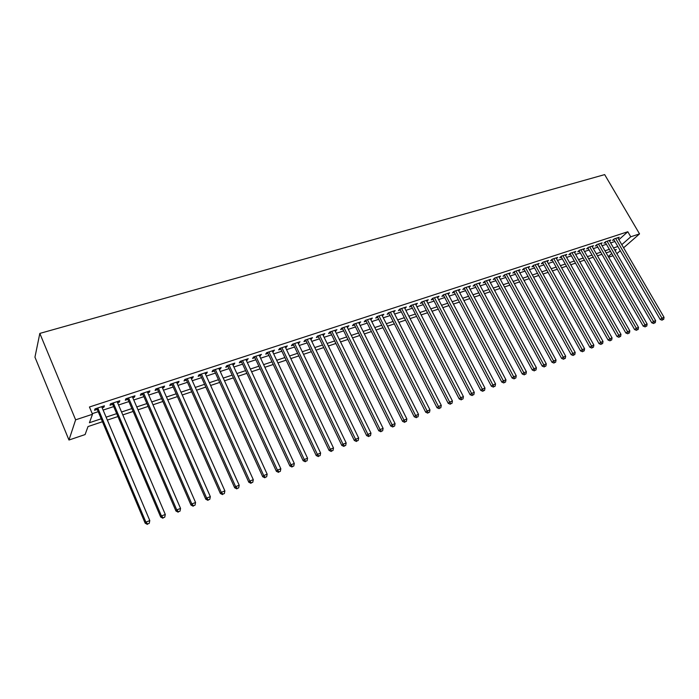 <?xml version="1.0" encoding="UTF-8"?>
<svg xmlns="http://www.w3.org/2000/svg" width="699" height="699" viewBox="0 0 699 699"><rect width="100%" height="100%" fill="white"/><g stroke="black" fill="none" stroke-linecap="round" stroke-linejoin="round"><path stroke-width="1.05" d="M102.447 421.733L88.013 426.565L85.095 434.568L68.965 440.029L34.95 357.163L39.826 333.414L604.67 174.61L639.541 233.894L630.76 236.786L627.807 231.745L89.446 406.993L92.495 414.271L89.411 422.729L101.206 418.797M613.023 255.729L608.646 257.206M102.15 407.797L103.854 407.237L104.404 405.804L95.047 408.863L94.522 410.296L97.257 409.396M117.589 402.729L119.206 402.196L119.809 400.763L110.591 403.777L110.023 405.21L112.714 404.328M132.793 397.74L134.33 397.242L134.968 395.8L125.899 398.762L125.287 400.204L127.934 399.339M147.76 392.829L149.21 392.357L149.892 390.907L140.962 393.834L140.307 395.276L142.911 394.419M162.5 387.997L163.863 387.552L164.588 386.101L155.798 388.976L155.099 390.426L157.668 389.579M177.013 383.235L178.297 382.816L179.058 381.357L170.399 384.197L169.665 385.647L172.19 384.817M191.299 378.552L192.513 378.15L193.308 376.691L184.789 379.487L184.012 380.938L186.493 380.125M205.375 373.93L206.511 373.554L207.35 372.095L198.953 374.847L198.14 376.307L200.587 375.503M219.241 369.378L220.307 369.037L221.181 367.569L212.907 370.278L212.059 371.737L214.471 370.951M232.907 364.904L233.894 364.572L234.803 363.104L226.651 365.778L225.768 367.246L228.145 366.459M246.363 360.483L248.232 358.709L240.203 361.339L239.276 362.807L241.618 362.038M259.626 356.132L261.461 354.384L253.545 356.971L252.592 358.447L254.899 357.687M272.697 351.85L274.497 350.112L266.695 352.663L265.707 354.14L267.988 353.397M285.576 347.621L287.341 345.909L279.661 348.425L278.639 349.902L280.884 349.159M298.272 343.454L300.011 341.759L292.435 344.24L291.387 345.717L293.597 344.991M310.793 339.347L312.497 337.669L305.026 340.116L303.951 341.593L306.127 340.876M323.139 335.302L324.808 333.641L317.442 336.053L316.341 337.53L318.491 336.822M335.302 331.309L336.944 329.666L329.683 332.042L328.547 333.528L330.671 332.829M347.298 327.377L348.915 325.751L341.759 328.093L340.596 329.57L342.685 328.888M359.137 323.488L360.719 321.881L353.659 324.196L352.471 325.673L354.533 325M370.811 319.661L372.366 318.071L365.402 320.352L364.188 321.837L366.224 321.164M382.318 315.887L383.847 314.314L376.979 316.56L375.747 318.045L377.748 317.381M393.677 312.165L395.18 310.601L388.399 312.82L387.141 314.305L389.125 313.65M404.878 308.486L406.364 306.94L399.671 309.133L398.395 310.609L400.344 309.972M415.94 304.86L417.39 303.331L410.794 305.489L409.492 306.975L411.414 306.345M426.844 301.278L428.269 299.766L421.759 301.898L420.44 303.383L422.336 302.754M437.609 297.748L439.016 296.254L432.585 298.351L431.239 299.836L433.118 299.224M447.771 293.379L448.242 294.262L449.614 292.776L443.271 294.856L441.908 296.341L443.76 295.729M458.71 290.81L460.073 289.351L453.817 291.404L452.436 292.89L454.263 292.287M469.046 287.394L470.401 285.97L464.223 287.997L462.825 289.482L464.625 288.888M479.261 284.021L480.597 282.632L474.499 284.633L473.074 286.109L474.857 285.533M489.335 280.701L490.663 279.338L484.643 281.313L483.201 282.789L484.966 282.213M499.287 277.416L500.598 276.088L494.656 278.036L493.206 279.513L494.936 278.945M509.108 274.174L510.419 272.872L504.538 274.794L503.07 276.271L504.792 275.712M518.815 270.976L520.108 269.7L514.307 271.596L512.821 273.073L514.516 272.523M528.4 267.813L529.676 266.564L523.944 268.442L522.45 269.919L524.119 269.368M537.863 264.694L539.13 263.471L533.468 265.323L531.956 266.8L533.608 266.258M547.212 261.618L548.462 260.412L542.878 262.247L541.349 263.715L542.974 263.182M556.448 258.569L557.688 257.398L552.166 259.207L550.62 260.675L552.236 260.15M565.57 255.563L566.793 254.41L561.341 256.201L559.785 257.669L561.384 257.145M574.578 252.601L575.801 251.465L570.41 253.23L568.837 254.698L570.41 254.183M583.49 249.665L584.687 248.556L579.366 250.294L577.785 251.762L579.34 251.256M592.289 246.764L593.477 245.681L588.217 247.402L586.627 248.861L588.165 248.363M600.983 243.907L602.162 242.833L596.963 244.536L595.356 246.004L596.876 245.506M609.572 241.076L610.743 240.028L605.605 241.705L603.988 243.165L605.491 242.675M92.242 413.659L98.218 411.694M103.111 410.077L113.684 406.6M118.559 404.992L128.896 401.584M133.762 399.985L143.88 396.656M148.73 395.057L158.638 391.789M163.47 390.199L173.16 387.01M177.983 385.42L187.472 382.301M192.277 380.71L201.565 377.652M206.354 376.079L215.441 373.083M220.22 371.51L229.123 368.574M233.877 367.01L242.597 364.135M247.341 362.58L255.869 359.767M260.596 358.211L268.958 355.459M273.667 353.904L281.854 351.204M286.555 349.657L294.567 347.019M299.251 345.481L307.106 342.894M311.763 341.357L319.46 338.823M324.109 337.294L331.641 334.812M336.271 333.283L343.655 330.854M348.277 329.334L355.511 326.949M360.107 325.437L367.193 323.104M371.781 321.592L378.718 319.303M383.288 317.8L390.094 315.555M394.647 314.061L401.313 311.859M405.848 310.365L412.384 308.215M416.901 306.73L423.306 304.615M427.814 303.139L434.088 301.068M438.57 299.591L444.721 297.564M449.195 296.088L455.224 294.104M459.68 292.636L465.586 290.688M470.034 289.229L475.818 287.324M480.248 285.865L485.919 283.995M490.331 282.545L495.897 280.71M500.292 279.259L505.744 277.468M510.121 276.026L515.469 274.261M519.829 272.828L525.071 271.098M529.423 269.665L534.56 267.97M538.894 266.546L543.927 264.886M548.243 263.471L553.189 261.837M557.487 260.421L562.328 258.831M566.609 257.415L571.363 255.851M575.635 254.445L580.284 252.916M584.539 251.509L589.1 250.006M593.346 248.617L597.82 247.14M602.04 245.751L606.426 244.301M610.638 242.92L614.937 241.496M618.886 239.678L627.807 231.745M618.065 238.28L619.227 237.249L614.15 238.909L612.516 240.369L614.002 239.888M92.495 414.271L75.623 419.828L39.826 333.414M75.623 419.828L68.965 440.029M615.076 250.574L616.326 249.473L614.744 250.006M610.542 251.413L606.155 252.881M601.935 254.296L597.462 255.799M593.224 257.215L588.672 258.744M584.416 260.168L579.768 261.732M575.495 263.165L570.751 264.755M566.47 266.188L561.638 267.804M557.339 269.246L552.402 270.906M548.086 272.348L543.053 274.034M538.728 275.485L533.59 277.206M529.248 278.665L524.005 280.421M519.645 281.88L514.307 283.672M509.929 285.14L504.477 286.966M500.091 288.442L494.525 290.303M490.121 291.78L484.451 293.685M480.021 295.161L474.237 297.101M469.798 298.595L463.891 300.57M459.435 302.064L453.415 304.082M448.941 305.585L442.799 307.647M438.308 309.15L432.034 311.247M427.535 312.759L421.139 314.908M416.613 316.42L410.086 318.604M405.551 320.125L398.884 322.361M394.332 323.89L387.534 326.171M382.965 327.7L376.027 330.024M371.44 331.562L364.354 333.939M359.758 335.476L352.532 337.905M347.91 339.452L340.535 341.925M335.904 343.471L328.364 346.005M323.716 347.56L316.027 350.138M311.361 351.702L303.515 354.332M298.831 355.905L290.81 358.587M286.118 360.16L277.931 362.903M273.222 364.485L264.86 367.29M260.133 368.871L251.596 371.737M246.861 373.327L238.141 376.245M233.379 377.844L224.475 380.824M219.704 382.423L210.609 385.472M205.821 387.08L196.533 390.191M191.727 391.807L182.238 394.987M177.415 396.604L167.716 399.854M162.884 401.471L152.976 404.791M148.127 406.416L138.009 409.815M133.133 411.44L122.797 414.909M117.913 416.543L107.34 420.09M608.27 256.559L611.747 253.501M616.868 253.667L620.275 250.696M623.604 247.796L639.541 233.894M621.787 244.676L630.76 236.786M106.108 417.163L116.672 413.642M121.556 412.008L131.901 408.566M136.768 406.94L146.886 403.568M151.735 401.942L161.644 398.64M166.476 397.032L176.174 393.799M180.989 392.191L190.477 389.028M195.283 387.421L204.571 384.328M209.368 382.729L218.455 379.697M223.234 378.098L232.138 375.136M236.891 373.546L245.611 370.636M250.356 369.055L258.892 366.206M263.619 364.633L271.972 361.846M276.69 360.273L284.877 357.547M289.569 355.983L297.591 353.301M302.265 351.746L310.12 349.124M314.786 347.569L322.475 345.009M327.123 343.454L334.655 340.946M339.286 339.399L346.669 336.935M351.282 335.398L358.517 332.986M363.113 331.448L370.199 329.089M374.786 327.56L381.724 325.245M386.294 323.724L393.1 321.453M397.644 319.932L404.31 317.713M408.845 316.201L415.381 314.026M419.898 312.514L426.303 310.382M430.802 308.879L437.076 306.782M441.558 305.288L447.709 303.244M452.183 301.75L458.203 299.74M462.659 298.255L468.566 296.28M473.005 294.803L478.798 292.872M483.219 291.396L488.889 289.508M493.302 288.032L498.859 286.179M503.254 284.711L508.706 282.894M513.083 281.435L518.431 279.652M522.791 278.202L528.025 276.454M532.376 275.004L537.505 273.292M541.839 271.85L546.871 270.172M551.188 268.731L556.124 267.088M560.423 265.646L565.264 264.039M569.545 262.606L574.29 261.024M578.554 259.6L583.211 258.053M587.466 256.629L592.018 255.109M596.256 253.702L600.729 252.208M604.95 250.801L609.336 249.333M613.547 247.935L617.846 246.502M437.19 296.848L437.661 297.73M426.469 300.352L426.94 301.252M415.608 303.916L416.08 304.816M404.599 307.516L405.071 308.425M393.441 311.169L393.913 312.086M382.135 314.873L382.606 315.791M370.671 318.622L371.143 319.557M359.059 322.431L359.522 323.366M347.272 326.284L347.744 327.228M335.328 330.199L335.8 331.151M323.218 334.166L323.689 335.118M310.933 338.185L311.404 339.146M298.473 342.265L298.945 343.235M285.839 346.398L286.31 347.386M273.021 350.592L273.492 351.588M260.011 354.856L260.482 355.852M246.817 359.172L247.289 360.186M233.431 363.559L233.894 364.572M219.835 368.006L220.307 369.037M206.048 372.523L206.511 373.554M192.042 377.111L192.513 378.15M177.826 381.759L178.297 382.816M163.4 386.486L163.863 387.552M148.738 391.283L149.21 392.357M133.858 396.158L134.33 397.242M118.743 401.104L119.206 402.196M103.391 406.136L103.854 407.237M613.678 239.329L660.179 319.46L661.962 318.167L615.636 238.42M662.844 319.67L663.683 319.347L662.844 319.67L661.962 318.167L664.05 317.337L617.75 237.73M660.179 319.46L662.136 320.194M663.683 319.347L664.05 317.337M605.159 242.107L651.765 322.789L653.53 321.496L607.108 241.216M654.43 323.008L655.278 322.676L654.43 323.008L653.53 321.496L655.645 320.658L609.248 240.517M651.765 322.789L653.722 323.532M655.278 322.676L655.645 320.658M596.544 244.921L643.237 326.162L644.994 324.869L598.484 244.038M645.911 326.389L646.767 326.049L645.911 326.389L644.994 324.869L647.143 324.021L600.651 243.331M643.237 326.162L645.203 326.905M646.767 326.049L647.143 324.021M587.824 247.769L634.613 329.579L636.361 328.285L589.755 246.896M637.287 329.806L638.152 329.465L637.287 329.806L636.361 328.285L638.528 327.429L591.948 246.179M634.613 329.579L636.588 330.33M638.152 329.465L638.528 327.429M578.99 250.644L625.885 333.03L627.615 331.737L580.921 249.788M628.558 333.274L629.432 332.925L628.558 333.274L627.615 331.737L629.816 330.872L583.141 249.062M625.885 333.03L627.859 333.79M629.432 332.925L629.816 330.872M570.061 253.554L617.042 336.525L618.772 335.232L571.983 252.715M619.725 336.778L620.607 336.42L619.725 336.778L618.772 335.232L620.992 334.358L574.229 251.981M617.042 336.525L619.026 337.294M620.607 336.42L620.992 334.358M561.017 256.507L608.095 340.063L609.808 338.779L562.94 255.677M610.777 340.326L611.677 339.967L610.777 340.326L609.808 338.779L612.062 337.888L565.211 254.934M608.095 340.063L610.087 340.841M611.677 339.967L612.062 337.888M551.869 259.486L599.034 343.655L600.738 342.361L553.783 258.674M601.717 343.917L602.625 343.55L601.717 343.917L600.738 342.361L603.019 341.462L556.081 257.922M599.034 343.655L601.035 344.432M602.625 343.55L603.019 341.462M542.599 262.509L589.869 347.281L591.555 345.988L544.512 261.714M592.542 347.552L593.468 347.185L592.542 347.552L591.555 345.988L593.862 345.079L546.836 260.945M589.869 347.281L591.87 348.067M593.468 347.185L593.862 345.079M533.223 265.568L580.581 350.959L582.25 349.666L535.128 264.781M583.254 351.23L584.189 350.863L583.254 351.23L582.25 349.666L584.582 348.74L537.479 264.012M580.581 350.959L582.59 351.746M584.189 350.863L584.582 348.74M523.726 268.661L571.17 354.673L572.831 353.388L525.622 267.892M573.853 354.961L574.796 354.585L573.853 354.961L572.831 353.388L575.198 352.453L528.007 267.114M571.17 354.673L573.189 355.476M574.796 354.585L575.198 352.453M514.115 271.789L561.646 358.447L563.289 357.163L516.002 271.046M564.329 358.744L565.281 358.36L564.329 358.744L563.289 357.163L565.683 356.21L518.413 270.251M561.646 358.447L563.665 359.251M565.281 358.36L565.683 356.21M504.381 274.96L551.992 362.265L553.625 360.981L506.259 274.235M554.674 362.563L555.644 362.178L554.674 362.563L553.625 360.981L556.054 360.02L508.706 273.431M551.992 362.265L554.019 363.078M555.644 362.178L556.054 360.02M494.516 278.167L542.223 366.127L543.831 364.852L496.395 277.459M544.905 366.442L545.884 366.049L544.905 366.442L543.831 364.852L546.295 363.873L498.868 276.655M542.223 366.127L544.259 366.958M545.884 366.049L546.295 363.873M484.538 281.417L532.315 370.051L533.914 368.766L486.399 280.736M534.997 370.365L535.993 369.972L534.997 370.365L533.914 368.766L536.413 367.779L488.907 279.915M532.315 370.051L534.359 370.881M535.993 369.972L536.413 367.779M474.42 284.711L522.284 374.017L523.866 372.742L476.281 284.047M524.966 374.349L525.98 373.948L524.966 374.349L523.866 372.742L526.391 371.737L478.824 283.217M522.284 374.017L524.337 374.856M525.98 373.948L526.391 371.737M464.18 288.04L512.122 378.037L513.686 376.761L466.032 287.403M514.805 378.377L515.827 377.976L514.805 378.377L513.686 376.761L516.246 375.747L468.601 286.564M512.122 378.037L514.176 378.884M515.827 377.976L516.246 375.747M453.8 291.422L501.821 382.108L503.367 380.841L455.643 290.801M504.503 382.458L505.543 382.047L504.503 382.458L503.367 380.841L505.962 379.81L458.256 289.954M501.821 382.108L503.883 382.965M505.543 382.047L505.962 379.81M443.297 294.847L491.388 386.241L492.917 384.974L445.123 294.253M494.071 386.599L495.119 386.18L494.071 386.599L492.917 384.974L495.547 383.934L447.771 293.388M491.388 386.241L493.45 387.106M495.119 386.18L495.547 383.934M432.655 298.333L480.807 390.426L482.319 389.16L434.463 297.739M483.49 390.793L484.556 390.374L483.49 390.793L482.319 389.16L484.984 388.102L437.146 296.865M480.807 390.426L482.878 391.3M484.556 390.374L484.984 388.102M421.873 301.863L470.086 394.664L471.58 393.406L423.664 301.278M472.769 395.049L473.843 394.62L472.769 395.049L471.58 393.406L474.28 392.34L426.381 300.387M470.086 394.664L472.166 395.547M473.843 394.62L474.28 392.34M410.951 305.437L459.226 398.963L460.693 397.705L412.716 304.86M461.899 399.356L462.991 398.919L461.899 399.356L460.693 397.705L463.428 396.621L415.468 303.96M459.226 398.963L461.305 399.863M462.991 398.919L463.428 396.621M399.88 309.063L448.208 403.323L449.658 402.065L401.628 308.486M450.881 403.725L451.982 403.288L450.881 403.725L449.658 402.065L452.428 400.973L404.415 307.577M448.208 403.323L450.296 404.223M451.982 403.288L452.428 400.973M388.661 312.733L437.032 407.744L438.465 406.486L390.383 312.173M439.706 408.155L440.833 407.709L439.706 408.155L438.465 406.486L441.279 405.376L393.214 311.247M437.032 407.744L439.129 408.653M440.833 407.709L441.279 405.376M377.285 316.464L425.708 412.227L427.115 410.977L378.989 315.904M428.382 412.646L429.518 412.192L428.382 412.646L427.115 410.977L429.972 409.85L381.855 314.961M425.708 412.227L427.814 413.144M429.518 412.192L429.972 409.85M365.752 320.238L414.227 416.77L415.608 415.521L367.438 319.688M416.892 417.198L418.046 416.744L416.892 417.198L415.608 415.521L418.5 414.376L370.339 318.735M414.227 416.77L416.333 417.696M418.046 416.744L418.5 414.376M354.07 324.065L402.58 421.375L403.943 420.134L355.721 323.515M405.245 421.82L406.416 421.357L405.245 421.82L403.943 420.134L406.87 418.972L358.666 322.554M402.58 421.375L404.695 422.318M406.416 421.357L406.87 418.972M342.222 327.945L390.767 426.049L392.104 424.809L343.847 327.403M393.423 426.504L394.612 426.032L393.423 426.504L392.104 424.809L395.075 423.638L346.835 326.433M390.767 426.049L392.89 427.002M394.612 426.032L395.075 423.638M330.199 331.876L378.788 430.785L380.099 429.553L331.807 331.352M381.436 431.257L382.65 430.785L381.436 431.257L380.099 429.553L383.113 428.365L334.838 330.356M378.788 430.785L380.911 431.746M382.65 430.785L383.113 428.365M318.019 335.861L366.634 435.599L367.919 434.367L319.6 335.345M369.282 436.08L370.505 435.599L369.282 436.08L367.919 434.367L370.977 433.162L322.667 334.34M366.634 435.599L368.766 436.569M370.505 435.599L370.977 433.162M305.664 339.906L354.306 440.475L355.555 439.252L307.211 339.399M356.944 440.973L358.185 440.484L356.944 440.973L355.555 439.252L358.666 438.028L310.321 338.386M354.306 440.475L356.438 441.462M358.185 440.484L358.666 438.028M293.126 344.013L341.794 445.42L343.017 444.214L294.646 343.515M344.424 445.936L345.69 445.438L344.424 445.936L343.017 444.214L346.171 442.965L297.809 342.484M341.794 445.42L343.934 446.416M345.69 445.438L346.171 442.965M280.413 348.172L329.089 450.444L330.286 449.239L281.907 347.691M331.728 450.977L333.004 450.471L331.728 450.977L330.286 449.239L333.493 447.98L285.105 346.643M329.089 450.444L331.247 451.458M333.004 450.471L333.493 447.98M267.516 352.401L316.21 455.547L317.372 454.341L268.975 351.92M318.831 456.089L320.133 455.573L318.831 456.089L317.372 454.341L320.623 453.066L272.226 350.854M316.21 455.547L318.36 456.561M320.133 455.573L320.623 453.066M254.427 356.682L303.13 460.72L304.266 459.523L255.86 356.219M305.743 461.27L307.062 460.755L305.743 461.27L304.266 459.523L307.56 458.221L259.154 355.136M303.13 460.72L305.288 461.751M307.062 460.755L307.56 458.221M241.155 361.034L289.849 465.971L290.959 464.783L242.544 360.57M292.462 466.539L293.798 466.015L292.462 466.539L290.959 464.783L294.305 463.463L245.891 359.478M289.849 465.971L292.016 467.011M293.798 466.015L294.305 463.463M227.673 365.446L276.376 471.301L277.442 470.121L229.036 364.992M278.98 471.886L280.334 471.353L278.98 471.886L277.442 470.121L280.841 468.784L232.435 363.882M276.376 471.301L278.552 472.358M280.334 471.353L280.841 468.784M213.999 369.92L262.693 476.718L263.724 475.547L215.327 369.483M265.288 477.321L266.66 476.77L265.288 477.321L263.724 475.547L267.175 474.184L218.778 368.356M262.693 476.718L264.869 477.784M266.66 476.77L267.175 474.184M200.124 374.463L248.792 482.214L249.796 481.052L201.408 374.044M251.378 482.834L252.776 482.275L251.378 482.834L249.796 481.052L253.291 479.671L204.912 372.899M248.792 482.214L250.976 483.297M252.776 482.275L253.291 479.671M186.03 379.076L234.681 487.797L235.642 486.644L187.28 378.666M237.258 488.435L238.682 487.867L237.258 488.435L235.642 486.644L239.198 485.237L190.836 377.504M234.681 487.797L236.874 488.889M238.682 487.867L239.198 485.237M171.718 383.76L220.351 493.468L221.268 492.323L172.933 383.367M222.911 494.123L224.362 493.546L222.911 494.123L221.268 492.323L224.886 490.899L176.541 382.187M220.351 493.468L222.544 494.577M224.362 493.546L224.886 490.899M157.196 388.522L205.786 499.226L206.668 498.099L158.367 388.137M208.346 499.899L209.805 499.313L208.346 499.899L206.668 498.099L210.338 496.639L162.028 386.931M205.786 499.226L207.987 500.353M209.805 499.313L210.338 496.639M142.447 393.345L190.993 505.08L191.841 503.953L143.575 392.978M193.536 505.77L195.03 505.176L193.536 505.77L191.841 503.953L195.571 502.485L147.297 391.755M190.993 505.08L193.195 506.216M195.03 505.176L195.571 502.485M127.463 398.255L175.965 511.03L176.76 509.912L128.555 397.897M178.498 511.729L180.01 511.135L178.498 511.729L176.76 509.912L180.552 508.418L132.329 396.656M175.965 511.03L178.175 512.175M180.01 511.135L180.552 508.418M112.251 403.236L160.691 517.068L161.443 515.967L113.29 402.895M163.208 517.793L164.746 517.181L163.208 517.793L161.443 515.967L165.296 514.447L117.126 401.637M160.691 517.068L162.902 518.23M164.746 517.181L165.296 514.447M96.785 408.295L145.174 523.21L145.881 522.118L97.781 407.971M147.672 523.953L149.237 523.333L147.672 523.953L145.881 522.118L149.796 520.572L101.687 406.696M145.174 523.21L147.384 524.39M149.237 523.333L149.796 520.572"/></g></svg>
